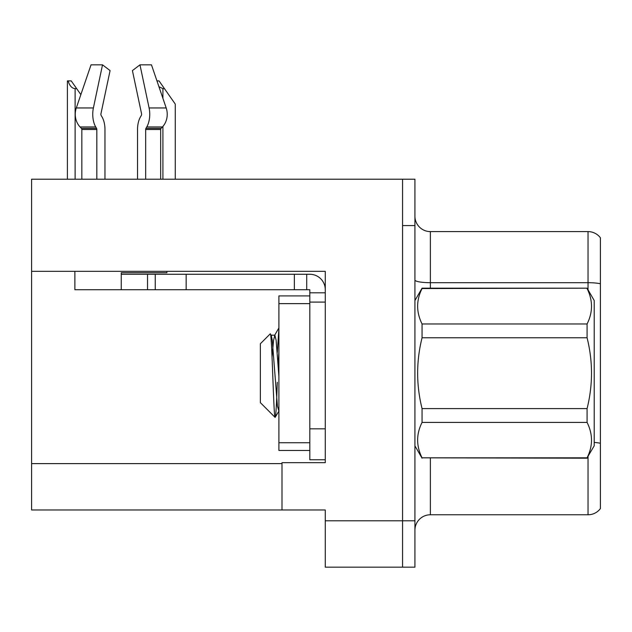 <?xml version="1.0" encoding="UTF-8"?>
<svg xmlns="http://www.w3.org/2000/svg" width="632" height="632" viewBox="0 0 632 632"><rect width="100%" height="100%" fill="white"/><g stroke="black" fill="none" stroke-linecap="round" stroke-linejoin="round"><path stroke-width="0.95" d="M325.275 302.088L325.275 428.836L309.814 428.836L309.814 459.748L325.275 459.748L325.275 428.836L325.275 462.679L281.998 462.679L281.998 509.977L31.6 509.977L31.6 271.333L325.275 271.333L325.275 302.088L309.814 302.088L309.814 289.725L294.362 289.725L294.362 274.264L309.814 274.264A15.46 15.46 0 0 1 325.275 289.733M281.998 509.977L325.275 509.977L325.275 567.165L402.56 567.165L402.56 520.8L402.56 567.165L414.924 567.165L414.924 520.8L402.56 520.8L402.56 179.212L31.6 179.212L31.6 271.333M600.4 237.79A15.46 15.46 0 0 0 588.037 231.604A15.46 15.46 0 0 1 600.4 237.79L600.4 508.586A15.46 15.46 0 0 1 588.037 514.772L430.376 514.772A15.46 15.46 0 0 0 414.924 530.224M402.56 179.212L414.924 179.212L414.924 225.577L402.56 225.577L402.56 520.8L325.275 520.8M600.4 284.842L600.4 508.586M414.924 225.577L414.924 520.8M600.4 283.768A15.46 2.686 180 0 0 588.037 282.694L588.037 231.604L430.376 231.604A15.46 15.46 0 0 1 414.924 216.152A15.46 15.46 0 0 0 430.376 231.604L430.376 288.176M156.957 80.904L159.043 80.904L164.454 88.638L162.914 88.638L158.948 86.734M175.277 179.212L175.277 104.09L164.454 88.638M68.114 80.904L71.25 80.904L76.662 88.638L75.121 88.638C71.93 88.385 69.591 85.81 68.114 80.904L67.395 80.904L67.395 179.212M76.662 88.638L80.856 94.626M101.167 115.443A1.548 0.814 -90 0 1 100.954 113.713A1.548 0.814 -90 0 0 101.167 115.443L101.989 116.849A17.001 8.959 90 0 1 104.967 129.505L104.967 179.212M166.911 271.333L166.911 272.724L121.249 272.724L121.249 274.264L155.251 274.264L155.251 289.725L74.876 289.725L74.876 271.333M145.676 179.212L145.676 129.505A1.548 0.814 90 0 1 145.945 128.351L146.766 126.953A17.001 8.959 -90 0 0 149.097 107.954L139.972 64.835L151.467 64.835L166.192 107.954A17.001 14.449 90 0 1 162.432 126.953L161.097 128.351A1.548 1.311 -90 0 0 160.662 129.505L160.662 179.212M100.954 113.713L110.079 70.594L102.518 64.835L93.394 107.954A17.001 8.959 90 0 0 95.724 126.953L96.554 128.351A1.548 0.814 -90 0 1 96.822 129.505L96.822 179.212M81.836 179.212L81.836 129.505A1.548 1.311 90 0 0 81.394 128.351L80.067 126.953A17.001 14.449 -90 0 1 76.306 107.954L91.032 64.835L102.518 64.835M141.331 115.443A1.548 0.814 90 0 0 141.544 113.713A1.548 0.814 90 0 1 141.331 115.443L140.509 116.849A17.001 8.959 -90 0 0 137.531 129.505L137.531 179.212M139.972 64.835L132.42 70.594L141.544 113.713M155.251 274.264L294.362 274.264M155.251 289.725L294.362 289.725M309.814 459.748L325.275 459.748M306.725 289.725L306.725 274.264M325.275 292.813L309.814 292.813M309.814 428.836L309.814 295.91L278.902 295.91L278.902 450.474L309.814 450.474M414.924 300.54L422.058 288.176L587.081 288.176L594.214 300.54L594.214 445.837L587.081 457.829C592.966 446.081 592.966 434.279 587.081 422.413L422.058 422.413C416.172 434.152 416.172 445.955 422.058 457.829L587.081 458.2M587.081 288.176L422.058 288.555C416.172 300.295 416.172 312.097 422.058 323.971L422.058 337.772C416.18 361.37 416.18 384.983 422.058 408.604L422.058 422.413M422.058 323.971L587.081 323.971C592.966 312.232 592.966 300.421 587.081 288.555M587.081 323.971L587.081 337.772L422.058 337.772M422.058 408.604L587.081 408.604C592.966 384.983 592.966 361.37 587.081 337.772M587.081 408.604L587.081 422.413M414.924 445.837L422.058 458.2M278.902 328.956L277.282 352.403M278.902 352.04L278.175 364.656M278.902 411.084L277.424 406.099L272.274 340.277L271.278 335.442L270.227 333.878L260.36 343.745L260.36 402.631L275.125 417.404L279.012 410.934M270.227 333.878C271.958 330.394 273.593 419.174 275.125 417.404C275.844 416.504 276.563 404.804 277.282 382.305M422.058 457.829L587.081 457.829M271.278 335.442L270.733 335.363M278.902 376.403L276.137 340.277L274.849 335.189L273.561 340.277L272.052 357.025M31.6 463.612L281.998 463.612M430.376 458.2L430.376 514.772M588.037 289.835L588.037 282.694L430.376 282.694A15.46 2.686 0 0 1 414.924 280.016M600.4 443.285A15.46 2.686 180 0 0 594.214 442.432M588.037 514.772L588.037 456.541M162.914 179.212L162.914 126.416M162.914 98.355L162.914 88.638M75.121 179.212L75.121 88.638M121.249 289.725L121.249 274.264M160.662 129.505L145.676 129.505M96.822 129.505L81.836 129.505M93.394 107.954L76.306 107.954M166.192 107.954L149.097 107.954M95.724 126.953L80.067 126.953M162.432 126.953L146.766 126.953M96.554 128.351L81.394 128.351M161.097 128.351L145.945 128.351M186.163 289.725L186.163 274.264M147.525 289.725L147.525 274.264M278.902 442.74L309.814 442.74M278.902 303.637L309.814 303.637M270.986 335.189L274.849 335.189M274.549 335.442L278.902 327.937"/></g></svg>
